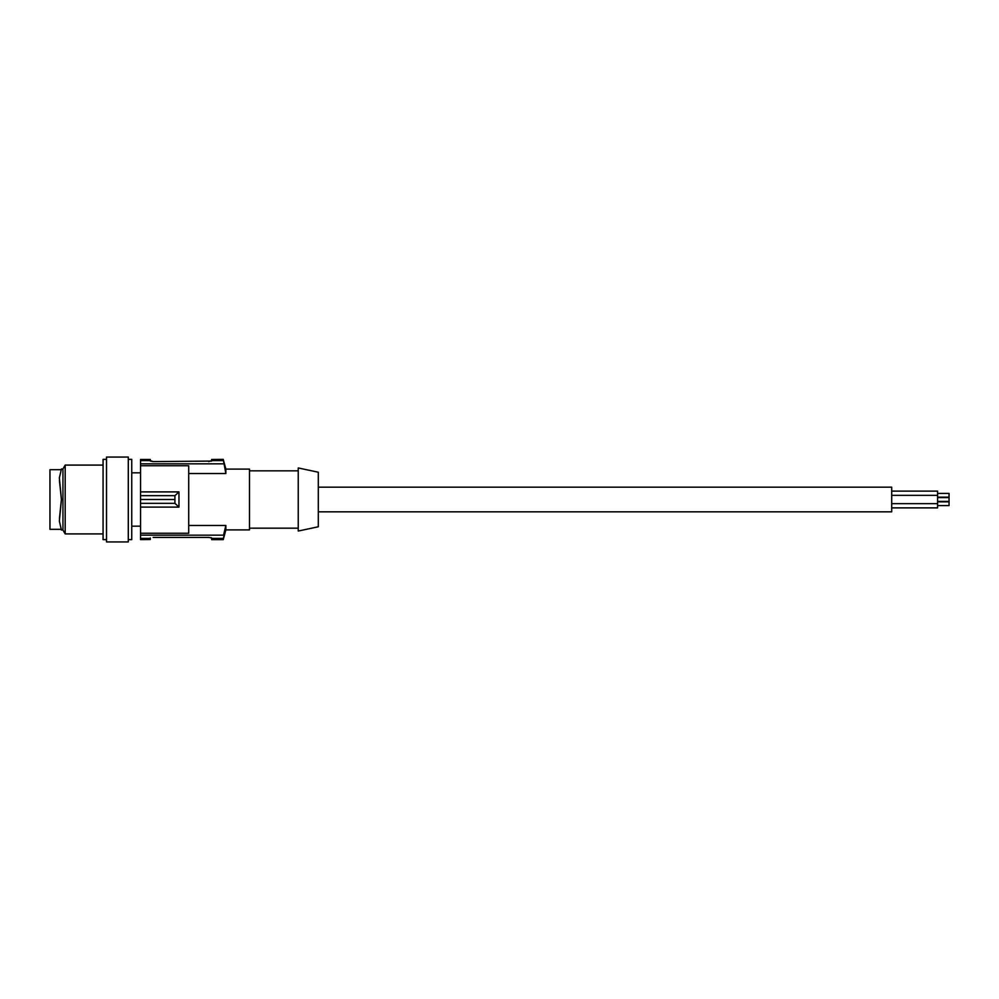 <?xml version="1.0" encoding="UTF-8"?>
<svg xmlns="http://www.w3.org/2000/svg" width="999" height="999" viewBox="0 0 999 999"><rect width="100%" height="100%" fill="white"/><g stroke="black" fill="none" stroke-linecap="round" stroke-linejoin="round"><path stroke-width="1.5" d="M140.547 491.895L140.547 495.666L174.912 495.666L178.971 491.895L140.547 491.895L140.547 460.614L150.3 460.614L153.159 461.6L211.638 461.076M223.252 459.465L225.861 469.105L225.861 473.526L223.252 459.465L211.651 459.465L211.651 460.614L223.564 460.614M188.711 525.474L225.861 525.474L225.861 529.895L223.252 539.635L225.861 525.474L223.564 535.164L140.547 535.164L140.547 533.266L188.711 533.266L188.711 465.734L140.547 465.734M225.861 469.105L249.5 469.105L249.5 529.895L225.861 529.895M298.239 528.171L249.5 528.171M298.239 470.829L249.5 470.829M298.239 499.5L298.239 467.957L318.306 472.227L318.306 526.773L298.239 531.043L298.239 499.5M318.306 487.175L891.707 487.175L891.707 511.825L318.306 511.825M59.366 477.909L61.426 499.5L59.366 521.091L61.426 530.032L61.139 529.32L49.95 529.32L49.95 469.68L61.139 469.68L61.426 468.968L59.366 477.909M59.428 518.643L61.401 499.5L59.428 480.357M106.506 539.635L103.072 539.635L103.072 459.365L106.506 459.365M61.426 530.007L62.949 530.032L62.949 468.968L65.185 465.097L65.185 533.903L103.072 533.903M61.426 468.968L62.949 468.968M140.547 460.614L140.547 459.465L150.3 459.465L150.3 460.614M150.3 459.465L140.547 459.465M140.547 539.535L150.3 539.535L140.547 539.635L140.547 535.164M140.547 495.666L140.547 533.266M140.547 503.334L174.912 503.334L174.912 495.666M140.547 499.5L174.95 499.5M140.547 507.105L178.971 507.105L174.912 503.334M178.971 491.895L178.971 507.105M140.547 463.836L223.564 463.836M188.711 473.526L225.861 473.526M211.651 460.614L208.779 461.6M223.252 459.365L211.651 459.465M150.3 461.026L153.022 461.6M211.526 537.837L210.901 537.612M223.252 539.635L211.651 539.635L211.651 537.974L208.779 537.4L153.159 537.4M211.651 537.974L208.779 537.4M150.3 539.535L150.3 537.974M140.547 538.386L150.3 538.386M211.651 538.386L223.564 538.386M211.651 539.535L223.252 539.535M128.297 459.365L131.743 459.365L131.743 539.635L128.297 539.635M128.297 541.933L128.297 457.067L106.506 457.067L106.506 541.933L128.297 541.933M891.707 491.121L937.586 491.121L937.586 507.879L891.707 507.879M937.586 505.606L949.05 505.606L949.05 501.835L937.586 501.835M937.586 501.386L949.05 501.386L949.05 497.614L937.586 497.614M937.586 497.165L949.05 497.165L949.05 493.394L937.586 493.394M65.185 465.097L103.072 465.097M140.547 526.161L131.743 526.161M891.707 503.658L937.586 503.658M891.707 495.342L937.586 495.342M62.949 530.032L65.185 533.903M140.547 472.839L131.743 472.839"/></g></svg>

